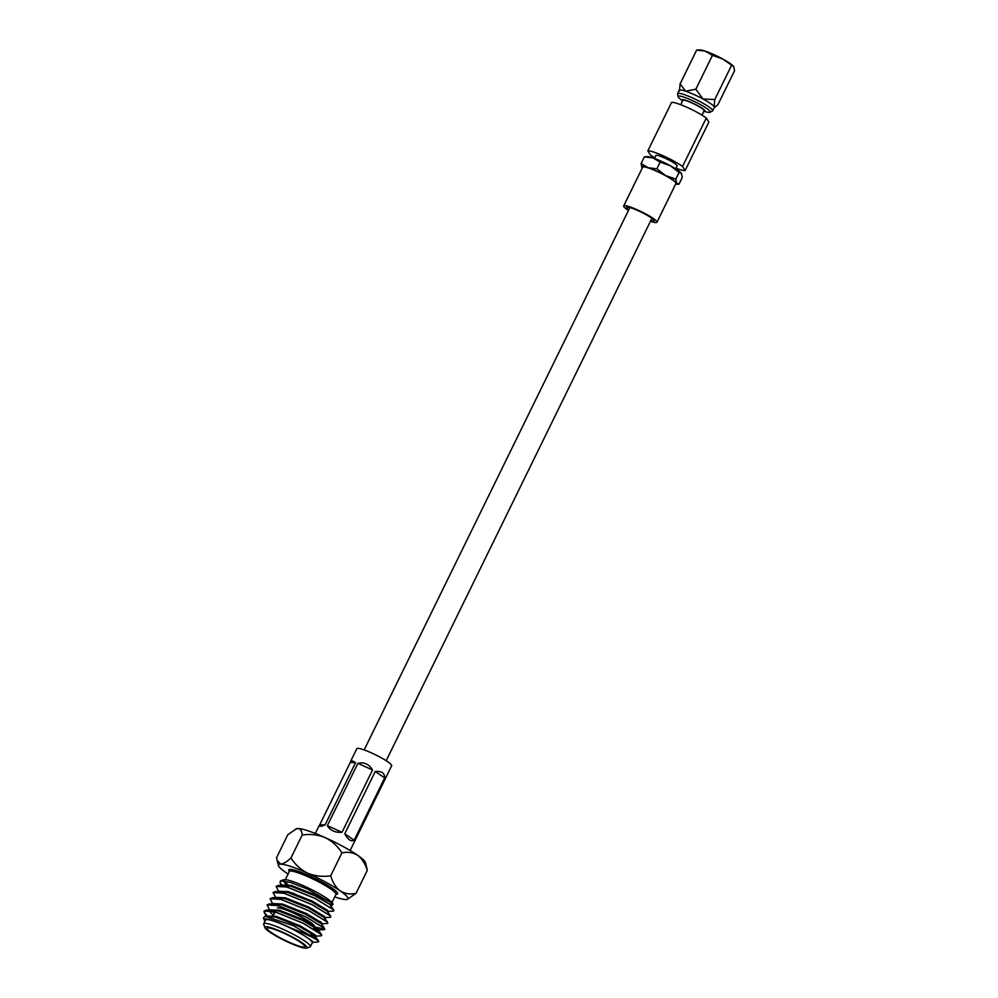 <?xml version="1.0" encoding="UTF-8"?>
<svg xmlns="http://www.w3.org/2000/svg" width="998" height="998" viewBox="0 0 998 998"><rect width="100%" height="100%" fill="white"/><g stroke="black" fill="none" stroke-linecap="round" stroke-linejoin="round"><path stroke-width="1.5" d="M678.041 96.606L677.567 93.924A19.523 2.757 26.1 0 1 677.592 93.625A19.523 2.757 26.1 0 1 694.346 98.777A19.523 2.757 26.1 0 1 712.485 110.03A19.523 2.757 26.1 0 1 712.659 110.803A19.523 2.757 26.1 0 1 712.447 111.015L710.04 112.275A17.914 2.532 26.1 0 1 707.757 112.213L703.79 111.414A12.899 1.821 26.1 0 0 704.962 110.703A12.899 1.821 26.1 0 0 691.676 102.669A12.899 1.821 26.1 0 0 682.033 100.386A12.899 1.821 26.1 0 0 682.557 100.998L679.488 98.365A17.914 2.532 26.1 0 1 678.228 97.043A17.914 2.532 26.1 0 1 678.041 96.606A17.914 2.532 26.1 0 1 692.612 100.673A17.914 2.532 26.1 0 1 710.077 111.377A17.914 2.532 26.1 0 1 710.04 112.275M733.692 66.579A19.523 2.757 26.1 0 0 733.667 66.542L733.667 66.542A19.523 2.757 26.1 0 0 722.664 58.969L712.435 55.364L705.312 51.16L696.666 50.062L699.698 49.9A19.523 2.757 26.1 0 1 705.312 51.16A19.523 2.757 26.1 0 1 722.664 58.969L733.73 66.641A19.523 2.757 26.1 0 1 733.73 66.641L734.565 70.708L717.986 104.553L715.728 106.586L714.119 106.699A19.523 2.757 26.1 0 1 714.294 107.472L712.659 110.803M680.736 104.715L682.881 100.336A11.826 1.672 26.1 0 1 693.024 103.468A11.826 1.672 26.1 0 1 704.014 110.279A11.826 1.672 26.1 0 1 704.114 110.741L701.968 115.119M654.426 158.42L655.861 155.501A11.826 1.672 26.1 0 1 666.003 158.62A11.826 1.672 26.1 0 1 676.981 165.431A11.826 1.672 26.1 0 1 677.093 165.905L675.658 168.824M650.758 220.658A15.269 2.158 -153.9 0 0 654.027 220.82A15.269 2.158 -153.9 0 0 653.89 220.209A15.269 2.158 -153.9 0 0 639.706 211.414A15.269 2.158 -153.9 0 0 626.607 207.384A15.269 2.158 -153.9 0 0 626.744 207.996A15.269 2.158 -153.9 0 0 628.74 209.867M650.459 221.269A18.525 2.62 -153.9 0 0 656.946 222.255A18.525 2.62 -153.9 0 0 656.784 221.519A18.525 2.62 -153.9 0 0 639.568 210.84A18.525 2.62 -153.9 0 0 623.675 205.95A18.525 2.62 -153.9 0 0 623.85 206.698A18.525 2.62 -153.9 0 0 628.441 210.478M656.946 222.255L675.92 183.545A18.525 2.62 -153.9 0 0 675.746 182.796A18.525 2.62 -153.9 0 0 658.543 172.13A18.525 2.62 -153.9 0 0 642.65 167.24L623.675 205.95M708.879 122.03L706.31 117.989A21.519 3.044 26.1 0 0 687.185 107.41A21.519 3.044 26.1 0 0 671.604 102.37L647.839 150.873A21.519 3.044 26.1 0 1 663.433 155.913A21.519 3.044 26.1 0 1 682.545 166.491L685.115 170.533L708.879 122.03M685.115 170.533A21.519 3.044 26.1 0 1 675.97 168.188M654.738 157.784A21.519 3.044 26.1 0 1 650.397 154.915L647.839 150.873M644.371 156.836L653.004 157.934L660.127 162.125L670.357 165.743L679.077 172.454L675.796 179.141L676.632 183.195A19.523 2.757 -153.9 0 0 665.566 175.536A19.523 2.757 -153.9 0 0 648.213 167.714A19.523 2.757 -153.9 0 0 641.926 167.577L641.09 163.522L644.371 156.836L647.39 156.661A19.523 2.757 26.1 0 1 653.004 157.934A19.523 2.757 26.1 0 1 670.357 165.743A19.523 2.757 26.1 0 1 681.36 173.303A19.523 2.757 26.1 0 1 681.385 173.328L681.434 173.415A19.523 2.757 26.1 0 1 681.434 173.415L682.27 177.469L678.989 184.156L676.632 183.195A19.523 2.757 26.1 0 1 675.97 184.331A19.523 2.757 26.1 0 1 675.534 184.318M660.127 162.125L656.846 168.824L665.566 175.536L675.796 179.141M641.09 163.522L648.213 167.714L656.846 168.824M679.077 172.454L681.434 173.415M675.97 184.331L678.989 184.156M682.545 166.491L706.31 117.989M712.435 55.364L695.843 89.209L685.688 91.217L680.087 83.919L679.401 91.08M696.666 50.062L680.087 83.919M731.384 65.681L714.793 99.538L703.041 99.027L695.843 89.209M677.592 93.625L679.226 90.294A19.523 2.757 26.1 0 1 685.688 91.217A19.523 2.757 26.1 0 1 703.041 99.027A19.523 2.757 26.1 0 1 714.119 106.699L714.793 99.538M267.314 929.076A20.958 2.969 -153.9 0 0 286.788 941.151A20.958 2.969 -153.9 0 0 304.764 946.678A20.958 2.969 -153.9 0 0 304.577 945.842A20.958 2.969 -153.9 0 0 285.116 933.766A20.958 2.969 -153.9 0 0 267.127 928.24A20.958 2.969 -153.9 0 0 267.314 929.076M306.81 946.84A23.465 3.318 -153.9 0 0 283.507 932.631A23.465 3.318 -153.9 0 0 264.882 927.666A23.465 3.318 -153.9 0 0 265.094 928.065A23.465 3.318 -153.9 0 0 285.366 940.865A23.465 3.318 -153.9 0 0 306.598 948.1A23.465 3.318 -153.9 0 0 306.81 946.84M264.882 927.666L263.721 924.398A25.96 3.668 26.1 0 1 263.721 923.811A25.96 3.668 26.1 0 1 286.002 930.66A25.96 3.668 26.1 0 1 310.116 945.617A25.96 3.668 26.1 0 1 310.353 946.653A25.96 3.668 26.1 0 1 309.891 947.015L306.598 948.1M264.183 919.956L263.435 917.848L265.169 916.226L293.487 925.757L318.25 940.478A31.287 4.429 26.1 0 1 318.337 940.627A31.287 4.429 26.1 0 1 318.612 941.176L318.063 940.727C313.584 937.546 304.278 933.217 290.144 927.728A27.532 3.892 -153.9 0 0 264.183 919.956A27.532 3.892 -153.9 0 0 264.42 920.43A27.532 3.892 -153.9 0 0 265.006 921.179M280.563 880.835L283.881 879.737A27.532 3.892 26.1 0 1 308.781 888.232A27.532 3.892 26.1 0 1 332.584 903.24A27.532 3.892 26.1 0 1 332.821 903.714L307.534 889.093L290.418 882.419L280.563 880.835L279.951 882.569L282.172 885.226M332.883 904.051A27.532 3.892 26.1 0 1 331.037 904.824M330.999 905.061L333.058 904.388M366.79 867.898L365.418 862.546A38.685 5.477 -153.9 0 0 357.683 855.323A38.685 5.477 -153.9 0 0 325.161 837.609C317.838 834.69 310.191 833.829 302.194 835.014C301.932 831.06 300.573 828.889 298.115 828.515A38.685 5.477 -153.9 0 0 296.431 828.739L287.811 834.702L276.583 857.619L277.032 860.164L280.675 864.118A38.685 5.477 26.1 0 1 307.721 873.213C315.044 876.132 322.703 876.993 330.687 875.807C332.621 882.394 335.802 887.434 340.243 890.927A38.685 5.477 26.1 0 1 347.591 897.314A38.685 5.477 26.1 0 1 347.404 899.323A38.685 5.477 26.1 0 1 345.72 899.547A38.685 5.477 26.1 0 1 334.729 896.903M366.802 867.898L367.252 870.443C365.318 863.869 362.124 858.829 357.683 855.323C352.968 852.467 347.716 851.656 341.915 852.891C337.761 846.242 332.184 841.152 325.161 837.609A38.685 5.477 26.1 0 0 298.115 828.515L295.57 829.113M288.098 874.048A38.685 5.477 26.1 0 1 286.152 872.739A38.685 5.477 26.1 0 1 278.417 865.528A38.685 5.477 26.1 0 1 280.675 864.118C283.42 863.869 286.85 861.81 290.967 857.943C295.121 864.592 300.697 869.682 307.721 873.213A38.685 5.477 -153.9 0 1 340.243 890.927C344.971 893.796 350.223 894.607 356.024 893.36L347.404 899.323M329.178 904.063A25.96 3.668 -153.9 0 0 331.423 903.652A25.96 3.668 -153.9 0 0 331.186 902.616A25.96 3.668 -153.9 0 0 330.563 901.83M284.742 880.96A25.96 3.668 -153.9 0 0 285.016 881.845A25.96 3.668 -153.9 0 0 289.757 885.987M310.353 946.653L312.212 942.873A25.96 3.668 -153.9 0 0 311.975 941.838A25.96 3.668 -153.9 0 0 287.861 926.88A25.96 3.668 -153.9 0 0 265.568 920.019L263.721 923.811M276.147 886.349L278.292 885.426L286.925 886.96L315.243 898.437L333.482 909.702L333.843 910.787M278.729 891.426L276.122 886.399L286.875 887.047L315.193 898.537L333.444 909.802L333.831 910.837L333.083 911.149L327.444 911.436M273.115 892.524L275.273 891.613L283.894 893.135L312.212 904.625L330.463 915.89L330.825 916.962M275.71 897.614L273.09 892.574L283.856 893.235L312.162 904.724L330.413 915.977L330.8 917.012L330.051 917.324L324.412 917.611M270.096 898.711L272.242 897.788L280.875 899.31L309.193 910.8L327.431 922.065L327.793 923.15M272.679 903.789L270.071 898.761L280.825 899.41L309.143 910.9L327.381 922.164L327.768 923.2L327.02 923.499L321.319 923.799M267.065 904.887L269.211 903.963L277.843 905.498L306.161 916.987L324.4 928.24L324.787 929.275L314.482 926.855M269.647 909.976L267.04 904.937L277.793 905.598L306.112 917.075L324.362 928.34L324.749 929.375L323.988 929.687L318.362 929.974L313.534 928.789L314.445 926.93M267.801 916.438L264.233 912.484L264.058 911.024L266.192 910.151L274.812 911.673L303.13 923.162L321.381 934.427L321.73 935.5M267.289 916.114L264.595 913.257L264.008 911.124L274.762 911.773L303.08 923.262L321.331 934.527L321.718 935.55L320.969 935.862L315.331 936.149M327.569 912.072L327.643 910.376L312.287 901.107L288.484 891.651L279.365 891.364M320.645 921.84L317.102 920.518M320.869 922.027L317.564 920.805M317.851 928.202L314.532 926.992M274.512 913.145L271.681 910.962M270.458 909.927L279.403 910.201L303.205 919.645L318.562 928.913L318.362 929.974M274.462 913.245L271.444 910.912M318.25 940.478L318.711 941.688M318.612 941.176L317.938 942.05L312.299 942.337M311.838 943.621L312.424 942.973C312.811 941.887 310.366 939.617 305.089 936.186L290.144 927.728M289.358 885.887L283.943 881.646L288.347 887.372M290.967 857.943L302.194 835.014M356.024 893.36L367.252 870.443M330.687 875.807L341.915 852.891M293.225 893.135L297.778 895.817M305.089 936.186L312.511 941.276L312.424 942.973M267.239 916.127L276.371 916.376L300.173 925.832L315.53 935.101L315.455 936.798L313.883 936.935M267.352 916.364L275.947 917.249L299.749 926.705L315.106 935.962L311.226 935.213M270.857 911.698L270.308 910.675M272.928 904.475L273.352 903.602L282.422 904.013L306.224 913.469L321.593 922.738L321.381 923.799M275.959 898.287L276.384 897.414L285.453 897.838L309.255 907.294L324.624 916.551L324.537 918.26M282.01 885.925L282.434 885.064L291.516 885.476L315.306 894.932L331.012 905.024L314.881 895.792L291.079 886.349L283.931 885.139L282.097 885.775M318.499 940.802L315.455 936.798M273.327 915.578L270.034 911.91L270.321 909.777M266.192 910.151L271.818 909.864L278.978 911.062L302.768 920.518L318.137 929.787L318.474 930.623L316.628 930.697M269.211 903.963L274.849 903.677L281.997 904.887L305.8 914.343L321.169 923.612L324.55 928.439M272.242 897.788L277.881 897.501L285.029 898.699L308.831 908.155L324.188 917.424L327.581 922.264M279.078 891.963L280.9 891.314L288.06 892.524L311.863 901.98L327.219 911.249L330.612 916.089M277.307 907.93A20.958 2.969 26.1 0 1 296.069 914.293A20.958 2.969 26.1 0 1 314.32 925.72M350.286 762.484L319.759 824.785L325.086 824.909L355.6 762.609L350.286 762.484L351.146 760.264L355.6 762.609M325.086 824.909L321.593 826.232L318.886 826.132L319.759 824.785M357.87 763.37L327.356 825.67L342.027 832.27L372.553 769.969L357.87 763.37C364.008 761.836 368.911 764.031 372.553 769.969M342.027 832.27C335.241 832.769 330.338 830.573 327.356 825.67M375.285 771.466L344.772 833.767L354.128 840.254L384.654 777.953L375.285 771.466C381.623 770.955 384.741 773.113 384.654 777.953M354.128 840.254C351.071 841.863 347.953 839.692 344.772 833.767M351.146 760.264L356.822 748.7A19.399 2.745 26.1 0 1 373.464 753.814A19.399 2.745 26.1 0 1 391.478 764.992A19.399 2.745 26.1 0 1 391.653 765.765L350.136 850.521M336.027 894.133L335.977 894.37A25.96 3.668 -153.9 0 0 335.74 893.335A25.96 3.668 -153.9 0 0 311.613 878.377A25.96 3.668 -153.9 0 0 289.333 871.516L285.353 879.65M289.37 871.441A27.22 3.842 26.1 0 1 288.996 870.942A27.22 3.842 26.1 0 1 309.343 875.77A27.22 3.842 26.1 0 1 337.399 892.723A27.22 3.842 26.1 0 1 336.002 894.295M651.894 218.35L386.189 760.713M629.863 207.559L364.158 749.922M714.244 107.572L715.728 106.586M311.413 933.118L310.578 934.814M335.977 894.37L331.997 902.491M331.81 902.866L331.423 903.652M278.417 865.528L277.082 860.351M267.302 915.964L266.865 916.825M318.898 929.749L318.474 930.623M321.93 923.562L321.506 924.435M279.403 891.239L278.978 892.112M331.012 905.024L330.588 905.897M266.616 916.152L264.595 913.257M281.76 885.251L280.326 883.193M330.463 905.248L332.259 905.161M333.631 909.902L330.413 905.273M278.292 885.426L283.931 885.139M275.273 891.613L280.9 891.314M321.531 934.627L318.3 929.999M265.169 916.226L268.786 916.039M275.136 911.885L272.878 916.488M318.886 826.132L315.306 833.442"/></g></svg>
